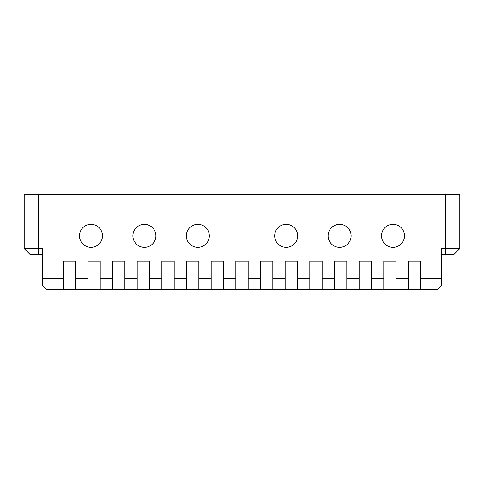 <?xml version="1.0" encoding="UTF-8"?>
<svg xmlns="http://www.w3.org/2000/svg" width="484" height="484" viewBox="0 0 484 484"><rect width="100%" height="100%" fill="white"/><g stroke="black" fill="none" stroke-linecap="round" stroke-linejoin="round"><path stroke-width="0.73" d="M102.487 235.835A11.507 11.507 0 0 0 85.226 225.871A11.507 11.507 0 0 0 85.226 245.799A11.507 11.507 0 0 0 102.487 235.835M351.106 235.835A11.507 11.507 0 0 0 333.845 225.871A11.507 11.507 0 0 0 333.845 245.799A11.507 11.507 0 0 0 351.106 235.835M297.684 235.835A11.507 11.507 0 0 0 280.424 225.871A11.507 11.507 0 0 0 280.424 245.799A11.507 11.507 0 0 0 297.684 235.835M155.908 235.835A11.507 11.507 0 0 0 138.648 225.871A11.507 11.507 0 0 0 138.648 245.799A11.507 11.507 0 0 0 155.908 235.835M404.527 235.835A11.507 11.507 0 0 0 387.267 225.871A11.507 11.507 0 0 0 387.267 245.799A11.507 11.507 0 0 0 404.527 235.835M209.33 235.835A11.507 11.507 0 0 0 192.069 225.871A11.507 11.507 0 0 0 192.069 245.799A11.507 11.507 0 0 0 209.33 235.835M441.305 285.56L437.197 289.668L46.803 289.668L42.695 285.56L42.695 278.367L63.241 278.367L63.241 261.106L75.571 261.106L75.571 278.367L87.894 278.367L87.894 261.106L100.224 261.106L100.224 278.367L112.554 278.367L112.554 261.106L124.884 261.106L124.884 278.367L137.208 278.367L137.208 261.106L149.538 261.106L149.538 278.367L161.868 278.367L161.868 261.106L174.192 261.106L174.192 278.367L186.522 278.367L186.522 261.106L198.851 261.106L198.851 278.367L211.181 278.367L211.181 261.106L223.505 261.106L223.505 278.367L235.835 278.367L235.835 261.106L248.165 261.106L248.165 278.367L260.495 278.367L260.495 261.106L272.819 261.106L272.819 278.367L285.149 278.367L285.149 261.106L297.478 261.106L297.478 278.367L309.808 278.367L309.808 261.106L322.132 261.106L322.132 278.367L334.462 278.367L334.462 261.106L346.792 261.106L346.792 278.367L359.116 278.367L359.116 261.106L371.446 261.106L371.446 278.367L383.776 278.367L383.776 261.106L396.106 261.106L396.106 278.367L408.429 278.367L408.429 261.106L420.759 261.106L420.759 278.367L441.305 278.367L441.305 285.56M63.241 289.668L63.241 278.367M42.695 278.367L42.695 248.576L24.2 248.576L30.365 254.741L42.695 254.741M459.8 194.332L459.8 248.576L459.8 194.332L24.2 194.332L24.2 248.576L30.365 254.741M459.8 248.576L453.635 254.741L459.8 248.576L441.305 248.576L441.305 278.367M441.305 254.741L453.635 254.741M371.446 278.367L371.446 289.668M359.116 289.668L359.116 278.367M272.819 278.367L272.819 289.668M260.495 289.668L260.495 278.367M174.192 278.367L174.192 289.668M161.868 289.668L161.868 278.367M75.571 278.367L75.571 289.668M149.538 278.367L149.538 289.668M137.208 289.668L137.208 278.367M248.165 278.367L248.165 289.668M235.835 289.668L235.835 278.367M346.792 278.367L346.792 289.668M334.462 289.668L334.462 278.367M396.106 278.367L396.106 289.668M383.776 289.668L383.776 278.367M297.478 278.367L297.478 289.668M285.149 289.668L285.149 278.367M198.851 278.367L198.851 289.668M186.522 289.668L186.522 278.367M100.224 278.367L100.224 289.668M87.894 289.668L87.894 278.367M124.884 278.367L124.884 289.668M112.554 289.668L112.554 278.367M223.505 278.367L223.505 289.668M211.181 289.668L211.181 278.367M322.132 278.367L322.132 289.668M309.808 289.668L309.808 278.367M420.759 278.367L420.759 289.668M408.429 289.668L408.429 278.367M38.581 194.332L38.581 254.741M445.419 194.332L445.419 254.741"/></g></svg>
